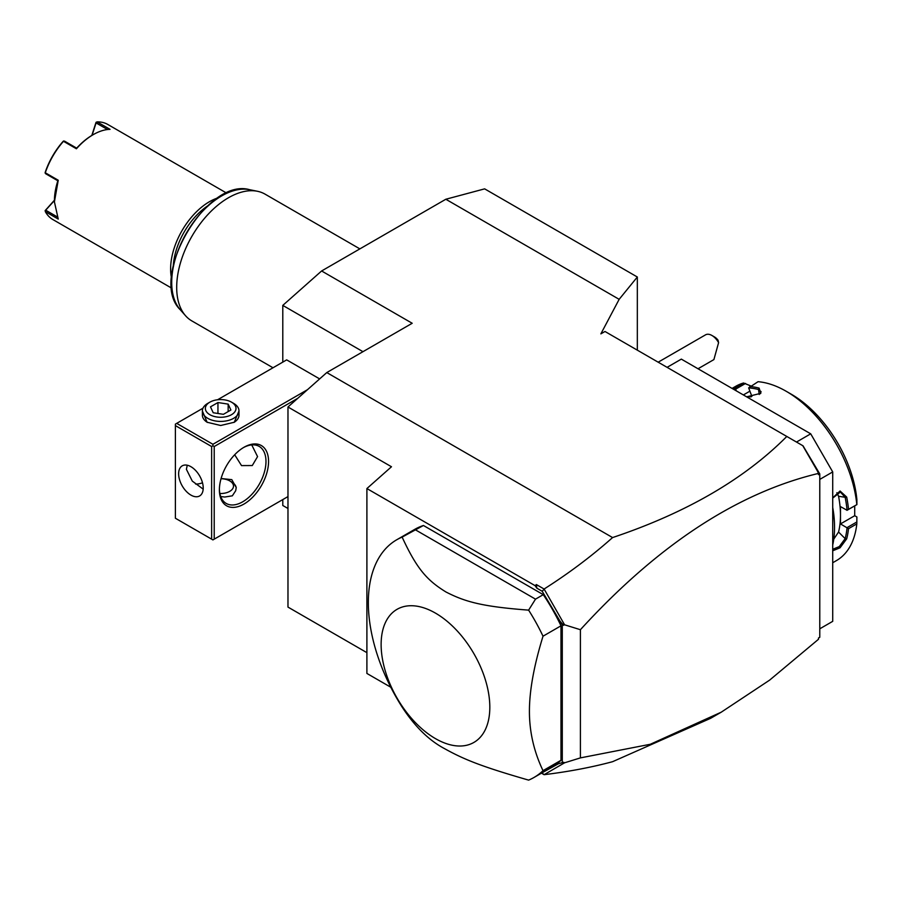 <?xml version="1.0" encoding="UTF-8"?>
<svg xmlns="http://www.w3.org/2000/svg" width="902" height="902" viewBox="0 0 902 902"><rect width="100%" height="100%" fill="white"/><g stroke="black" fill="none" stroke-linecap="round" stroke-linejoin="round"><path stroke-width="1.35" d="M282.788 362.108L282.788 305.395L321.608 270.972L445.825 199.252L484.645 188.856L637.331 277.004L637.331 350.156M287.975 508.48L282.788 505.492L282.788 499.573M445.825 199.252L619.155 299.329L600.867 333.864L604.983 331.485L803.028 445.825L819.783 473.933L819.783 637.263L818.486 638.007L818.486 639.281L769.62 680.131L721.239 712.185L650.319 744.263L580.403 757.894L564.584 762.799L544.098 774.683C568.858 771.65 591.689 767.309 612.582 761.694L710.528 718.364L721.239 712.185M541.831 772.946L558.361 763.791L562.284 762.641L562.284 624.962L542.17 591.238L536.837 588.16L536.363 584.564L544.098 589.029C568.858 573.3 591.689 556.139 612.582 537.569C686.287 512.843 744.364 479.142 786.803 436.455M612.582 537.569L326.783 372.571L412.191 323.266L321.608 270.972M667.097 367.339L681.326 359.12L810.718 433.828L832.715 471.926L832.715 621.343L819.783 628.807M796.489 442.048L810.718 433.828M819.783 479.402L832.715 471.926M848.523 528.673L840.484 523.927L854.713 515.707L856.877 516.947L856.81 523.893L848.523 528.673A100.641 58.111 60 0 1 846.685 538.832L840.044 547.807L832.715 550.784M832.715 545.034A100.641 58.111 -120 0 0 834.53 527.659A100.641 58.111 -120 0 0 832.715 508.187M856.81 523.893A100.641 58.111 60 0 1 836.458 560.582L832.715 562.747M856.9 521.942L846.978 527.67M847.057 527.817A99.547 57.469 60 0 1 845.151 538.618L839.3 546.589L832.715 549.273M840.484 523.927L840.484 515.256A89.67 51.764 60 0 1 838.556 532.033L833.775 539.125M846.685 538.832L845.151 538.618L838.556 532.033M832.715 507.398A99.547 57.469 60 0 1 834.53 526.757L834.53 527.659M832.715 497.87L840.044 491.004L846.685 497.058A100.641 58.111 60 0 1 848.523 509.337L856.9 504.613L856.877 499.618A93.323 53.883 60 0 0 791.313 394.23L786.138 391.243A100.641 58.111 60 0 1 856.81 504.556M749.765 386.484A100.641 58.111 60 0 1 759.112 388.108L760.803 393.306L746.653 396.835L751.873 396.361L748.66 387.883L758.052 381.704A100.641 58.111 60 0 1 786.138 391.243M732.525 388.683A100.641 58.111 60 0 1 735.265 387.781L743.552 383L750.757 385.909M732.074 388.424L735.818 386.259A100.641 58.111 60 0 1 743.552 383M846.685 497.058L845.151 497.295A99.547 57.469 60 0 1 847.057 510.284L848.523 509.337M836.876 492.706L838.556 496.258A89.67 51.764 60 0 1 840.484 515.256L840.484 506.597L847.057 510.284M846.978 510.34L856.9 504.613M748.66 387.883A99.547 57.469 60 0 1 758.537 389.54L761.074 391.66L760.352 393.712M759.112 388.108L758.537 389.54L759.236 394.501M733.957 389.517A99.547 57.469 60 0 1 735.513 389.055L735.265 387.781M736.291 390.859L735.626 389.157L745.548 383.429M749.866 391.186L743.361 394.941M854.713 515.707L854.713 505.875M746.755 396.846A89.67 51.764 60 0 1 751.084 396.869M832.715 498.118L840.382 492.041L845.151 497.295L838.556 496.258M542.17 773.138L544.075 774.638M541.459 773.161L544.098 774.683M326.783 372.571L287.975 406.994L287.975 607.091L366.9 652.653M536.363 584.564L535.111 585.669L366.9 488.557L366.9 673.444L390.791 687.234M366.9 488.557L391.479 466.751L287.975 406.994M819.783 473.933L818.486 474.677L818.486 473.415C737.238 492.864 657.885 544.966 580.403 629.709L564.584 624.804L544.098 589.029M818.486 473.415L816.953 469.931M802.78 445.678L818.486 472.885M542.17 591.238L544.075 589.288M536.837 588.16L535.111 585.669M560.988 625.819A137.239 79.241 -120 0 0 543.263 594.666L535.506 599.153L528.617 610.135A137.239 79.241 60 0 1 543.015 636.203L560.988 625.819L560.988 760.296A137.239 79.241 -120 0 1 551.979 767.083L533.995 777.468A137.239 79.241 -120 0 0 543.015 770.669L560.988 760.296M543.263 594.666L423.444 525.494A137.239 79.241 -120 0 0 414.728 529.373L396.756 539.757A137.239 79.241 -120 0 0 368.332 602.581A137.239 79.241 -120 0 0 402.134 707.089C414.819 726.505 428.912 740.328 444.415 748.57C463.808 759.337 480.834 766.362 528.617 780.117A137.239 79.241 -120 0 0 533.995 777.468M558.361 763.791L563.626 762.269L564.584 762.799M563.626 762.269L562.284 762.641M564.584 624.804L562.284 624.962M580.403 629.709L580.403 757.894M558.361 619.279L563.626 625.334M543.015 636.203C533.939 665.732 529.406 690.763 529.418 711.283C529.406 731.815 533.939 751.614 543.015 770.669M423.444 525.494L402.134 537.107A137.239 79.241 -120 0 0 396.756 539.757M535.506 599.153L415.675 529.97M528.617 610.135C482.051 606.606 465.06 601.803 445.938 591.971C427.582 580.617 417.198 569.76 402.134 537.107M381.129 644.502A76.85 44.378 60 0 1 435.474 613.123A76.85 44.378 60 0 1 489.82 707.247A76.85 44.378 60 0 1 435.474 738.625A76.85 44.378 60 0 1 381.129 644.502M362.965 351.679L282.788 305.395M319.646 378.908L286.678 359.875L217.585 399.766M307.469 389.698L212.917 444.291L176.691 423.365L202.973 408.2M176.691 423.365L175.394 424.12L175.394 518.244L211.632 539.159L211.632 446.524L175.394 425.609M238.985 411.019L234.272 422.249L220.686 425.496L207.099 422.249L202.386 411.019M212.917 444.291L212.917 445.78L214.214 446.524L297.807 398.267M214.214 446.524L214.214 539.159L287.975 496.585M268.559 461.474A34.772 20.07 -60 0 1 243.98 504.049A34.772 20.07 -60 0 1 219.389 489.854L219.389 489.854A34.772 20.07 -60 0 1 243.98 447.279A34.772 20.07 -60 0 1 268.559 461.474M214.214 539.159L212.917 539.915L211.632 539.159M211.632 446.524L212.917 445.78M203.221 487.993A17.386 10.035 60 0 1 199.613 495.953A17.386 10.035 60 0 1 186.218 491.297A17.386 10.035 60 0 1 178.63 473.798A17.386 10.035 60 0 1 182.238 465.838A17.386 10.035 60 0 1 195.633 470.494A17.386 10.035 60 0 1 203.221 487.993M187.255 465.229L186.398 469.311L192.284 481.093L203.175 489.132M243.315 447.663A32.934 19.021 -60 0 1 259.156 446.389A32.934 19.021 -60 0 1 265.977 461.474A32.934 19.021 -60 0 1 251.59 494.623A32.934 19.021 -60 0 1 226.21 503.44A32.934 19.021 -60 0 1 219.4 489.098M251.737 444.911L257.566 456.615L252.278 465.545L241.522 465.601L234.678 454.755M195.599 484.058A32.934 19.021 120 0 0 202.499 482.784M220.719 496.551L224.79 497.025L232.333 495.829L235.693 490.733L236.234 487.565L231.814 479.65L221.091 478.511M236.223 488.027A15.559 8.975 0 0 0 231.679 482.018L229.739 480.89A12.808 7.396 0 0 0 221.024 478.725M219.862 493.507A12.808 7.396 180 0 0 229.739 491.353A12.808 7.396 0 0 0 229.739 480.89M207.426 422.44A18.299 10.565 180 0 1 202.386 415.157L202.386 410.85A18.299 10.565 180 0 1 207.742 403.386L209.85 402.168L207.742 403.386M231.521 402.168A15.323 8.851 0 0 0 209.85 402.168A15.323 8.851 180 0 0 209.85 414.683A15.323 8.851 180 0 0 231.521 414.683A15.323 8.851 0 0 0 231.521 402.168L233.629 403.386A18.299 10.565 0 0 1 238.985 410.85A18.299 10.565 0 0 1 233.629 418.325A18.299 10.565 180 0 1 213.684 420.614A18.299 10.565 180 0 1 202.386 410.85M238.985 410.85L238.985 415.157A18.299 10.565 180 0 1 233.945 422.44M213.21 412.744L210.482 406.847L217.946 402.54L228.161 404.119L230.889 410.004L223.414 414.322L213.21 412.744M217.946 402.54L217.946 413.477M228.161 404.119L228.161 411.583M711.937 335.476L714.531 336.965A9.144 5.288 60 0 1 718.082 340.257L718.59 342.67A12.808 7.396 -120 0 0 715.309 338.171A12.808 7.396 -120 0 0 711.937 335.476A12.808 7.396 -120 0 0 705.533 334.845L658.167 362.187M718.59 342.67L713.899 359.594L698.013 368.76M619.155 299.329L637.331 277.004M273.002 367.768L191.855 320.92A73.197 42.259 -60 0 1 185.575 315.768A73.197 42.259 -60 0 1 176.691 287.411A73.197 42.259 -60 0 1 204.179 218.746A73.197 42.259 -60 0 1 257.453 191.28A73.197 42.259 -60 0 1 265.041 194.133L359.875 248.884M207.539 205.96A53.071 30.634 120 0 0 173.331 265.199M217.968 197.888A54.898 31.694 120 0 0 170.613 268.954A54.898 31.694 120 0 0 171.56 278.267M226.673 193.118L107.744 124.442A54.898 31.694 120 0 0 97.112 121.883L110.044 129.347A54.898 31.694 120 0 0 93.233 134.635A54.898 31.694 120 0 0 76.422 148.774L63.478 141.298A54.898 31.694 120 0 0 45.303 172.778L58.247 180.242L54.413 201.868L58.247 219.073L45.303 211.609A54.898 31.694 120 0 0 52.846 219.536L171.775 288.2M58.247 180.242L57.841 180.772L45.686 173.759L45.303 172.778M54.413 201.439A53.804 31.063 -60 0 1 57.841 180.783M91.812 135.469L95.995 122.435L97.112 121.883M107.53 129.538L96.063 122.92L96.187 122.176M93.233 134.635L92.455 135.086A53.804 31.063 120 0 0 76.681 148.154L76.422 148.774M63.478 141.298L64.516 141.129L76.681 148.154M63.602 140.983L63.039 141.467A53.804 31.063 -60 0 0 45.224 172.305L45.1 173.037M45.303 211.609L45.686 210.189L57.142 216.807M45.686 210.189L54.413 200.548M45.1 210.662L54.424 200.221M92.083 135.3L96.063 122.92M257.453 191.28L249.629 189.691A70.615 40.77 120 0 0 186.331 233.212A70.615 40.77 120 0 0 180.287 309.781L185.575 315.768M249.629 189.691C206.479 177.108 147.827 278.707 180.287 309.781"/></g></svg>
